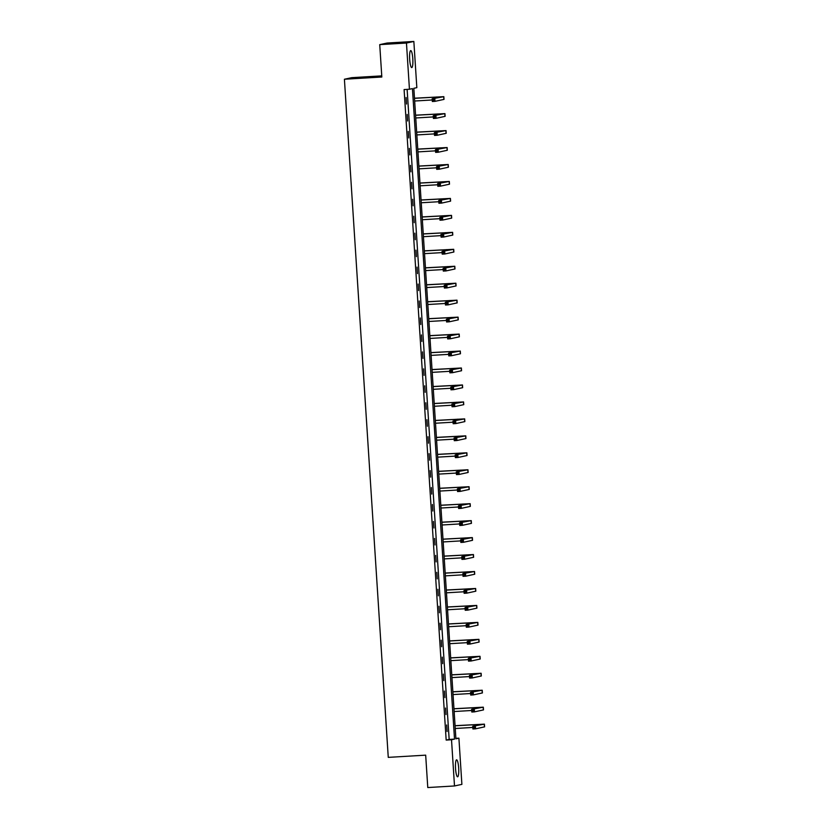 <?xml version="1.0" encoding="UTF-8"?>
<svg xmlns="http://www.w3.org/2000/svg" width="829" height="829" viewBox="0 0 829 829"><rect width="100%" height="100%" fill="white"/><g stroke="black" fill="none" stroke-linecap="round" stroke-linejoin="round"><path stroke-width="1.24" d="M455.546 768.649A8.497 1.575 -93.4 0 1 456.603 759.83A8.497 1.575 -93.4 0 1 458.665 767.986A8.497 1.575 -93.4 0 1 457.608 776.804A8.497 1.575 -93.4 0 1 455.546 768.649M409.681 59.429A8.497 1.575 -93.4 0 1 410.738 50.61A8.497 1.575 -93.4 0 1 412.801 58.755A8.497 1.575 -93.4 0 1 411.744 67.584A8.497 1.575 -93.4 0 1 409.681 59.429M381.754 75.874L351.797 77.657L344.408 79.242L388.262 757.374L425.681 755.157L427.774 787.55L454.499 785.965L451.515 739.758L454.51 739.116L412.438 88.599L409.443 89.242L406.459 43.035L413.847 41.45L416.832 87.656L413.837 88.299L455.909 738.815L458.903 738.173L461.888 784.369L454.499 785.965M344.408 79.242L381.827 77.024L379.734 44.631L387.122 43.035L413.847 41.45M455.877 738.349L458.903 738.173M409.443 89.242L404.096 89.563L446.168 740.079L449.163 739.437L407.122 89.377M406.086 97.511L406.5 104.029L406.086 97.511M407.184 114.464L407.599 120.993L407.184 114.464M408.272 131.428L408.697 137.946L408.272 131.428M409.371 148.381L409.795 154.909L409.371 148.381M410.469 165.344L410.894 171.862L410.469 165.344M411.567 182.307L411.992 188.825L411.567 182.307M412.666 199.261L413.08 205.789L412.666 199.261M413.764 216.224L414.179 222.742L413.764 216.224M414.852 233.177L415.277 239.705L414.852 233.177M415.951 250.14L416.376 256.658L415.951 250.14M417.049 267.093L417.474 273.622L417.049 267.093M418.148 284.057L418.572 290.575L418.148 284.057M419.246 301.01L419.661 307.538L419.246 301.01M420.344 317.973L420.759 324.491L420.344 317.973M421.433 334.937L421.857 341.455L421.433 334.937M422.531 351.89L422.956 358.418L422.531 351.89M423.629 368.853L424.054 375.371L423.629 368.853M424.728 385.806L425.153 392.335L424.728 385.806M425.826 402.77L426.241 409.288L425.826 402.77M426.914 419.723L427.339 426.251L426.914 419.723M428.013 436.686L428.438 443.204L428.013 436.686M429.111 453.639L429.536 460.168L429.111 453.639M430.21 470.603L430.634 477.121L430.21 470.603M431.308 487.556L431.733 494.084L431.308 487.556M432.406 504.519L432.821 511.037L432.406 504.519M433.494 521.482L433.919 528L433.494 521.482M434.593 538.435L435.018 544.964L434.593 538.435M435.691 555.399L436.116 561.917L435.691 555.399M436.79 572.352L437.215 578.88L436.79 572.352M437.888 589.315L438.313 595.833L437.888 589.315M438.987 606.268L439.401 612.797L438.987 606.268M440.075 623.232L440.5 629.75L440.075 623.232M441.173 640.185L441.598 646.713L441.173 640.185M442.271 657.148L442.696 663.666L442.271 657.148M443.37 674.112L443.795 680.63L443.37 674.112M444.468 691.065L444.883 697.593L444.468 691.065M445.567 708.028L445.981 714.546L445.567 708.028M446.655 724.981L447.08 731.51L446.655 724.981M379.734 44.631L406.459 43.035M446.168 740.079L451.515 739.758M449.163 739.437L454.51 739.116M433.816 99.553L432.748 99.615L432.821 100.703L433.888 100.641L433.816 99.553L434.821 98.63L434.997 101.345L432.323 101.511L432.147 98.786L443.836 96.672L414.479 98.216M414.49 98.299L441.121 96.848L432.147 98.786L432.748 99.615M414.666 101.014L432.23 99.977M433.888 100.641L434.997 101.345L444.012 99.387L443.836 96.672M432.323 101.511L432.821 100.703M434.914 116.506L433.847 116.568L433.909 117.656L434.987 117.594L434.914 116.506L435.919 115.594L436.095 118.309L433.422 118.464L433.246 115.749L444.935 113.625L415.578 115.179M415.578 115.252L442.22 113.801L433.246 115.749L433.847 116.568M415.754 117.977L433.329 116.93M434.987 117.594L436.095 118.309L445.111 116.34L444.935 113.625M433.422 118.464L433.909 117.656M436.013 133.469L434.945 133.531L435.007 134.619L436.075 134.557L436.013 133.469L437.018 132.547L437.194 135.262L434.52 135.428L434.344 132.702L446.033 130.588L416.676 132.143M416.676 132.215L443.308 130.764L434.344 132.702L434.945 133.531M416.852 134.93L434.417 133.894M436.075 134.557L437.194 135.262L446.209 133.303L446.033 130.588M434.52 135.428L435.007 134.619M437.111 150.422L436.033 150.484L436.106 151.572L437.173 151.51L437.111 150.422L438.116 149.51L438.292 152.225L435.619 152.381L435.443 149.666L447.132 147.541L417.775 149.096M417.775 149.179L444.406 147.717L435.443 149.666L436.033 150.484M417.951 151.894L435.515 150.847M437.173 151.51L438.292 152.225L447.308 150.267L447.132 147.541M435.619 152.381L436.106 151.572M438.199 167.385L437.132 167.448L437.204 168.536L438.272 168.474L438.199 167.385L439.215 166.463L439.391 169.178L436.717 169.344L436.541 166.619L448.22 164.505L418.863 166.059M418.873 166.132L445.505 164.681L436.541 166.619L437.132 167.448M419.049 168.847L436.614 167.81M438.272 168.474L439.391 169.178L448.396 167.22L448.22 164.505M436.717 169.344L437.204 168.536M439.297 184.339L438.23 184.401L438.303 185.489L439.37 185.427L439.297 184.339L440.313 183.427L440.479 186.142L437.816 186.297L437.639 183.582L449.318 181.458L419.961 183.012M419.971 183.095L446.603 181.634L437.639 183.582L438.23 184.401M420.148 185.81L437.712 184.763M439.37 185.427L440.479 186.142L449.494 184.183L449.318 181.458M437.816 186.297L438.303 185.489M440.396 201.302L439.329 201.364L439.401 202.452L440.468 202.39L440.396 201.302L441.401 200.38L441.577 203.105L438.904 203.26L438.728 200.545L450.416 198.421L421.059 199.976M421.07 200.048L447.701 198.597L438.728 200.545L439.329 201.364M421.236 202.763L438.81 201.727M440.468 202.39L441.577 203.105L450.593 201.136L450.416 198.421M438.904 203.26L439.401 202.452M441.494 218.255L440.427 218.328L440.489 219.416L441.567 219.343L441.494 218.255L442.499 217.343L442.676 220.058L440.002 220.213L439.826 217.499L451.515 215.374L422.158 216.929M422.158 217.011L448.8 215.55L439.826 217.499L440.427 218.328M422.334 219.726L439.909 218.68M441.567 219.343L442.676 220.058L451.691 218.1L451.515 215.374M440.002 220.213L440.489 219.416M442.593 235.218L441.525 235.281L441.588 236.369L442.655 236.306L442.593 235.218L443.598 234.296L443.774 237.021L441.101 237.177L440.924 234.462L452.613 232.338L423.256 233.892M423.256 233.965L449.888 232.514L440.924 234.462L441.525 235.281M423.432 236.69L440.997 235.643M442.655 236.306L443.774 237.021L452.789 235.053L452.613 232.338M441.101 237.177L441.588 236.369M443.691 252.182L442.613 252.244L442.686 253.332L443.753 253.259L444.696 251.26L444.872 253.975L442.199 254.13L442.023 251.415L453.712 249.301L424.355 250.845M424.355 250.928L450.986 249.477L442.023 251.415L442.613 252.244M424.531 253.643L442.095 252.607M443.753 253.259L444.872 253.975L453.877 252.016L453.712 249.301M442.199 254.13L442.686 253.332M444.779 269.135L443.712 269.197L443.784 270.285L444.852 270.223L444.779 269.135L445.795 268.213L445.971 270.938L443.297 271.093L443.121 268.378L454.8 266.254L425.443 267.808M425.453 267.881L452.085 266.43L443.121 268.378L443.712 269.197M425.629 270.606L443.194 269.56M444.852 270.223L445.971 270.938L454.976 268.969L454.8 266.254M443.297 271.093L443.784 270.285M445.878 286.098L444.81 286.16L444.883 287.248L445.95 287.186L445.878 286.098L446.883 285.176L447.059 287.891L444.396 288.057L444.22 285.331L455.898 283.217L426.541 284.761M426.552 284.844L453.183 283.394L444.22 285.331L444.81 286.16M426.728 287.559L444.292 286.523M445.95 287.186L447.059 287.891L456.074 285.932L455.898 283.217M444.396 288.057L444.883 287.248M446.976 303.051L445.909 303.113L445.981 304.202L447.049 304.139L446.976 303.051L447.981 302.139L448.157 304.854L445.484 305.01L445.308 302.295L456.997 300.171L427.64 301.725M427.65 301.808L454.282 300.347L445.308 302.295L445.909 303.113M427.816 304.523L445.391 303.476M447.049 304.139L448.157 304.854L457.173 302.886L456.997 300.171M445.484 305.01L445.981 304.202M448.074 320.015L447.007 320.077L447.069 321.165L448.147 321.103L448.074 320.015L449.08 319.092L449.256 321.807L446.582 321.973L446.406 319.248L458.095 317.134L428.738 318.688M428.738 318.761L455.37 317.31L446.406 319.248L447.007 320.077M428.914 321.476L446.489 320.44M448.147 321.103L449.256 321.807L458.271 319.849L458.095 317.134M446.582 321.973L447.069 321.165M449.173 336.968L448.095 337.03L448.168 338.118L449.235 338.056L449.173 336.968L450.178 336.056L450.354 338.771L447.681 338.926L447.505 336.211L459.193 334.087L429.836 335.641M429.836 335.724L456.468 334.263L447.505 336.211L448.095 337.03M430.013 338.439L447.577 337.393M449.235 338.056L450.354 338.771L459.37 336.812L459.193 334.087M447.681 338.926L448.168 338.118M450.261 353.931L449.194 353.993L449.266 355.081L450.334 355.019L450.261 353.931L451.277 353.009L451.453 355.724L448.779 355.89L448.603 353.175L460.292 351.05L430.935 352.605M430.935 352.677L457.567 351.227L448.603 353.175L449.194 353.993M431.111 355.392L448.676 354.356M450.334 355.019L451.453 355.724L460.458 353.765L460.292 351.05M448.779 355.89L449.266 355.081M451.359 370.884L450.292 370.957L450.365 372.034L451.432 371.972L451.359 370.884L452.375 369.972L452.551 372.687L449.878 372.843L449.701 370.128L461.38 368.003L432.023 369.558M432.033 369.641L458.665 368.18L449.701 370.128L450.292 370.957M432.21 372.356L449.774 371.309M451.432 371.972L452.551 372.687L461.556 370.729L461.38 368.003M449.878 372.843L450.365 372.034M452.458 387.848L451.39 387.91L451.463 388.998L452.53 388.936L452.458 387.848L453.463 386.925L453.639 389.651L450.976 389.806L450.8 387.091L462.478 384.967L433.121 386.521M433.132 386.594L459.763 385.143L450.8 387.091L451.39 387.91M433.308 389.319L450.872 388.273M452.53 388.936L453.639 389.651L462.655 387.682L462.478 384.967M450.976 389.806L451.463 388.998M453.556 404.811L452.489 404.873L452.561 405.961L453.629 405.889L453.556 404.811L454.561 403.889L454.738 406.604L452.064 406.759L451.888 404.044L463.577 401.93L434.22 403.474M434.22 403.557L460.862 402.096L451.888 404.044L452.489 404.873M434.396 406.272L451.971 405.226M453.629 405.889L454.738 406.604L463.753 404.645L463.577 401.93M452.064 406.759L452.561 405.961M454.655 421.764L453.587 421.826L453.65 422.914L454.727 422.852L454.655 421.764L455.66 420.842L455.836 423.567L453.162 423.723L452.986 421.008L464.675 418.883L435.318 420.438M435.318 420.51L461.95 419.059L452.986 421.008L453.587 421.826M435.494 423.236L453.069 422.189M454.727 422.852L455.836 423.567L464.851 421.598L464.675 418.883M453.162 423.723L453.65 422.914M455.753 438.728L454.675 438.79L454.748 439.878L455.815 439.816L455.753 438.728L456.758 437.805L456.934 440.52L454.261 440.686L454.085 437.961L465.774 435.847L436.417 437.391M436.417 437.474L463.048 436.023L454.085 437.961L454.675 438.79M436.593 440.189L454.157 439.152M455.815 439.816L456.934 440.52L465.95 438.562L465.774 435.847M454.261 440.686L454.748 439.878M456.841 455.681L455.774 455.743L455.846 456.831L456.914 456.769L456.841 455.681L457.857 454.758L458.033 457.484L455.359 457.639L455.183 454.924L466.872 452.8L437.515 454.354M437.515 454.427L464.147 452.976L455.183 454.924L455.774 455.743M437.691 457.152L455.256 456.105M456.914 456.769L458.033 457.484L467.038 455.515L466.872 452.8M455.359 457.639L455.846 456.831M457.94 472.644L456.872 472.706L456.945 473.794L458.012 473.732L457.94 472.644L458.955 471.722L459.131 474.437L456.458 474.602L456.282 471.877L467.96 469.763L438.603 471.318M438.614 471.39L465.245 469.939L456.282 471.877L456.872 472.706M438.79 474.105L456.354 473.069M458.012 473.732L459.131 474.437L468.136 472.478L467.96 469.763M456.458 474.602L456.945 473.794M459.038 489.597L457.971 489.659L458.043 490.747L459.111 490.685L459.038 489.597L460.043 488.685L460.219 491.4L457.556 491.556L457.38 488.841L469.059 486.716L439.702 488.271M439.712 488.354L466.344 486.892L457.38 488.841L457.971 489.659M439.888 491.069L457.453 490.022M459.111 490.685L460.219 491.4L469.235 489.442L469.059 486.716M457.556 491.556L458.043 490.747M460.136 506.56L459.069 506.623L459.142 507.711L460.209 507.649L460.136 506.56L461.142 505.638L461.318 508.353L458.644 508.519L458.468 505.794L470.157 503.68L440.8 505.234M440.8 505.307L467.442 503.856L458.468 505.794L459.069 506.623M440.976 508.022L458.551 506.985M460.209 507.649L461.318 508.353L470.333 506.395L470.157 503.68M458.644 508.519L459.142 507.711M461.235 523.513L460.168 523.576L460.23 524.664L461.307 524.602L461.235 523.513L462.24 522.602L462.416 525.317L459.743 525.472L459.567 522.757L471.255 520.633L441.898 522.187M441.898 522.27L468.53 520.809L459.567 522.757L460.168 523.576M442.075 524.985L459.649 523.938M461.307 524.602L462.416 525.317L471.432 523.358L471.255 520.633M459.743 525.472L460.23 524.664M462.333 540.477L461.256 540.539L461.328 541.627L462.395 541.565L462.333 540.477L463.338 539.555L463.515 542.28L460.841 542.435L460.665 539.72L472.354 537.596L442.997 539.151M442.997 539.223L469.628 537.772L460.665 539.72L461.256 540.539M443.173 541.938L460.737 540.902M462.395 541.565L463.515 542.28L472.53 540.311L472.354 537.596M460.841 542.435L461.328 541.627M463.421 557.43L462.354 557.502L462.427 558.58L463.494 558.518L463.421 557.43L464.437 556.518L464.613 559.233L461.94 559.388L461.763 556.673L473.442 554.549L444.085 556.104M444.095 556.186L470.727 554.725L461.763 556.673L462.354 557.502M444.271 558.901L461.836 557.855M463.494 558.518L464.613 559.233L473.618 557.275L473.442 554.549M461.94 559.388L462.427 558.58M464.52 574.393L463.452 574.456L463.525 575.544L464.592 575.481L464.52 574.393L465.535 573.471L465.711 576.196L463.038 576.352L462.862 573.637L474.54 571.513L445.183 573.067M445.194 573.14L471.825 571.689L462.862 573.637L463.452 574.456M445.37 575.865L462.934 574.818M464.592 575.481L465.711 576.196L474.716 574.228L474.54 571.513M463.038 576.352L463.525 575.544M465.618 591.357L464.551 591.419L464.623 592.507L465.691 592.434L465.618 591.357L466.623 590.435L466.8 593.149L464.126 593.305L463.96 590.59L475.639 588.476L446.282 590.02M446.292 590.103L472.924 588.652L463.96 590.59L464.551 591.419M446.468 592.818L464.033 591.771M465.691 592.434L466.8 593.149L475.815 591.191L475.639 588.476M464.126 593.305L464.623 592.507M466.717 608.31L465.649 608.372L465.722 609.46L466.789 609.398L466.717 608.31L467.722 607.388L467.898 610.113L465.224 610.268L465.048 607.553L476.737 605.429L447.38 606.983M447.38 607.056L474.022 605.605L465.048 607.553L465.649 608.372M447.556 609.781L465.131 608.735M466.789 609.398L467.898 610.113L476.913 608.144L476.737 605.429M465.224 610.268L465.722 609.46M467.815 625.273L466.748 625.335L466.81 626.423L467.888 626.361L467.815 625.273L468.82 624.351L468.996 627.066L466.323 627.232L466.147 624.506L477.836 622.392L448.479 623.936M448.479 624.019L475.11 622.569L466.147 624.506L466.748 625.335M448.655 626.734L466.23 625.698M467.888 626.361L468.996 627.066L478.012 625.107L477.836 622.392M466.323 627.232L466.81 626.423M468.913 642.226L467.836 642.288L467.908 643.377L468.976 643.314L468.913 642.226L469.919 641.314L470.095 644.029L467.421 644.185L467.245 641.47L478.934 639.346L449.577 640.9M449.577 640.983L476.209 639.522L467.245 641.47L467.836 642.288M449.753 643.698L467.318 642.651M468.976 643.314L470.095 644.029L479.11 642.06L478.934 639.346M467.421 644.185L467.908 643.377M470.002 659.19L468.934 659.252L469.007 660.34L470.074 660.278L470.002 659.19L471.017 658.267L471.193 660.982L468.52 661.148L468.344 658.423L480.022 656.309L450.665 657.863M450.675 657.936L477.307 656.485L468.344 658.423L468.934 659.252M450.852 660.651L468.416 659.615M470.074 660.278L471.193 660.982L480.198 659.024L480.022 656.309M468.52 661.148L469.007 660.34M471.1 676.143L470.033 676.205L470.105 677.293L471.173 677.231L471.1 676.143L472.115 675.231L472.292 677.946L469.618 678.101L469.442 675.386L481.121 673.262L451.764 674.816M451.774 674.899L478.406 673.438L469.442 675.386L470.033 676.205M451.95 677.614L469.515 676.568M471.173 677.231L472.292 677.946L481.297 675.987L481.121 673.262M469.618 678.101L470.105 677.293M472.198 693.106L471.131 693.168L471.204 694.256L472.271 694.194L472.198 693.106L473.204 692.184L473.38 694.899L470.706 695.065L470.54 692.339L482.219 690.225L452.862 691.78M452.872 691.852L479.504 690.402L470.54 692.339L471.131 693.168M453.048 694.567L470.613 693.531M472.271 694.194L473.38 694.899L482.395 692.94L482.219 690.225M470.706 695.065L471.204 694.256M473.297 710.059L472.229 710.132L472.302 711.209L473.369 711.147L473.297 710.059L474.302 709.147L474.478 711.862L471.805 712.018L471.628 709.303L483.317 707.178L453.96 708.733M453.96 708.816L480.602 707.355L471.628 709.303L472.229 710.132M454.137 711.531L471.711 710.484M473.369 711.147L474.478 711.862L483.494 709.904L483.317 707.178M471.805 712.018L472.302 711.209M474.395 727.023L473.328 727.085L473.39 728.173L474.468 728.111L474.395 727.023L475.4 726.1L475.577 728.826L472.903 728.981L472.727 726.266L484.416 724.142L455.059 725.696M455.059 725.769L481.69 724.318L472.727 726.266L473.328 727.085M455.235 728.494L472.81 727.447M474.468 728.111L475.577 728.826L484.592 726.857L484.416 724.142M472.903 728.981L473.39 728.173M436.676 96.983L436.728 97.801M443.702 96.724L443.878 99.439M437.774 113.936L437.826 114.765M444.8 113.677L444.966 116.392M438.873 130.899L438.924 131.718M445.888 130.64L446.064 133.355M439.971 147.852L440.023 148.681M446.986 147.593L447.163 150.318M441.069 164.816L441.121 165.634M448.085 164.556L448.261 167.271M442.158 181.779L442.22 182.598M449.183 181.51L449.359 184.235M443.256 198.732L443.308 199.551M450.282 198.473L450.458 201.188M444.354 215.695L444.406 216.514M451.38 215.426L451.546 218.151M445.453 232.648L445.505 233.477M452.468 232.389L452.644 235.104M446.551 249.612L446.603 250.431M453.567 249.353L453.743 252.068M447.65 266.565L447.701 267.394M454.665 266.306L454.841 269.021M448.738 283.528L448.8 284.347M455.763 283.269L455.94 285.984M449.836 300.481L449.888 301.31M456.862 300.222L457.038 302.937M450.935 317.445L450.986 318.263M457.95 317.186L458.126 319.901M452.033 334.398L452.085 335.227M459.048 334.139L459.225 336.864M453.131 351.361L453.183 352.18M460.147 351.102L460.323 353.817M454.23 368.325L454.282 369.143M461.245 368.055L461.421 370.781M455.318 385.278L455.38 386.096M462.344 385.019L462.52 387.734M456.416 402.241L456.468 403.06M463.442 401.972L463.618 404.697M457.515 419.194L457.567 420.023M464.53 418.935L464.706 421.65M458.613 436.158L458.665 436.976M465.629 435.899L465.805 438.614M459.712 453.111L459.763 453.94M466.727 452.852L466.903 455.567M460.81 470.074L460.862 470.893M467.825 469.815L468.002 472.53M461.898 487.027L461.96 487.856M468.924 486.768L469.1 489.483M462.996 503.991L463.048 504.809M470.022 503.731L470.198 506.446M464.095 520.954L464.147 521.773M471.11 520.685L471.286 523.41M465.193 537.907L465.245 538.726M472.209 537.648L472.385 540.363M466.292 554.87L466.344 555.689M473.307 554.601L473.483 557.326M467.39 571.823L467.442 572.642M474.406 571.564L474.582 574.279M468.478 588.787L468.53 589.606M475.504 588.528L475.68 591.243M469.577 605.74L469.628 606.569M476.602 605.481L476.779 608.196M470.675 622.703L470.727 623.522M477.691 622.444L477.867 625.159M471.774 639.656L471.825 640.485M478.789 639.397L478.965 642.112M472.872 656.62L472.924 657.438M479.887 656.361L480.064 659.076M473.97 673.573L474.022 674.402M480.986 673.314L481.162 676.039M475.058 690.536L475.11 691.355M482.084 690.277L482.26 692.992M476.157 707.5L476.209 708.318M483.183 707.23L483.359 709.956M477.255 724.453L477.307 725.271M484.271 724.194L484.447 726.909"/></g></svg>
